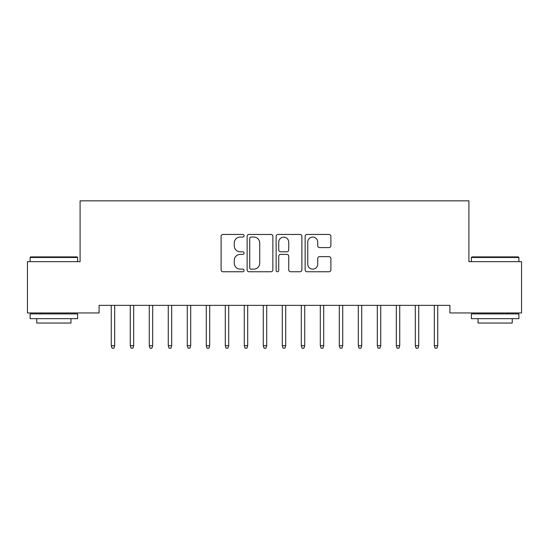 <?xml version="1.0" encoding="UTF-8"?>
<svg xmlns="http://www.w3.org/2000/svg" width="549" height="549" viewBox="0 0 549 549"><rect width="100%" height="100%" fill="white"/><g stroke="black" fill="none" stroke-linecap="round" stroke-linejoin="round"><path stroke-width="0.82" d="M244.092 235.754A1.304 1.304 0 0 0 242.788 234.45L222.969 234.45A1.867 1.867 0 0 0 221.103 236.31L221.103 269.888A1.867 1.867 0 0 0 222.969 271.755L242.788 271.755A1.304 1.304 0 0 0 244.092 270.451A1.304 1.304 0 0 0 242.788 269.14L240.222 269.14A5.97 5.97 0 0 1 234.258 263.177L234.258 260.377A5.97 5.97 0 0 1 240.222 254.407L242.788 254.407A1.304 1.304 0 0 0 244.092 253.103A1.304 1.304 0 0 0 242.788 251.799L240.222 251.799A5.97 5.97 0 0 1 234.258 245.828L234.258 243.029A5.97 5.97 0 0 1 240.222 237.058L242.788 237.058A1.304 1.304 0 0 0 244.092 235.754M329.016 247.599A1.867 1.867 0 0 0 330.882 245.732L330.882 236.31A1.867 1.867 0 0 0 329.016 234.45L307.001 234.45A1.867 1.867 0 0 0 305.141 236.31L305.141 269.888A1.867 1.867 0 0 0 307.001 271.755L329.016 271.755A1.867 1.867 0 0 0 330.882 269.888L330.882 258.51A1.867 1.867 0 0 0 329.016 256.644L319.593 256.644A1.867 1.867 0 0 0 317.727 258.51L317.727 264.151A4.989 4.989 0 0 1 312.738 269.14A4.989 4.989 0 0 1 307.749 264.151L307.749 242.047A4.989 4.989 0 0 1 312.738 237.058A4.989 4.989 0 0 1 317.727 242.047L317.727 245.732A1.867 1.867 0 0 0 319.593 247.599L329.016 247.599M449.906 305.361L99.095 305.361L99.095 312.964L27.45 312.964L27.45 261.653L80.092 261.653L80.092 200.838L468.908 200.838L468.908 261.653L521.55 261.653L521.55 312.964L449.906 312.964L449.906 305.361M272.867 236.31A1.867 1.867 0 0 0 271 234.45L248.992 234.45A1.867 1.867 0 0 0 247.125 236.31L247.125 269.888A1.867 1.867 0 0 0 248.992 271.755L271 271.755A1.867 1.867 0 0 0 272.867 269.888L272.867 236.31M278 234.45L300.008 234.45A1.867 1.867 0 0 1 301.875 236.31L301.875 269.888A1.867 1.867 0 0 1 300.008 271.755L290.586 271.755A1.867 1.867 0 0 1 288.726 269.888L288.726 256.273A1.867 1.867 0 0 0 286.859 254.407L280.608 254.407A1.867 1.867 0 0 0 278.741 256.273L278.741 270.451A1.304 1.304 0 0 1 277.437 271.755A1.304 1.304 0 0 1 276.133 270.451L276.133 236.31A1.867 1.867 0 0 1 278 234.45M251.044 237.058A1.304 1.304 0 0 0 249.74 238.362L249.74 267.837A1.304 1.304 0 0 0 251.044 269.14L253.748 269.14A5.97 5.97 0 0 0 259.718 263.177L259.718 243.029A5.97 5.97 0 0 0 253.748 237.058L251.044 237.058M288.726 242.143A4.989 4.989 0 0 0 283.737 237.154A4.989 4.989 0 0 0 278.741 242.143L278.741 249.932A1.867 1.867 0 0 0 280.608 251.799L286.859 251.799A1.867 1.867 0 0 0 288.726 249.932L288.726 242.143M111.255 345.692L112.017 348.162L113.918 348.162L114.679 345.692L111.255 345.692L111.255 305.361M114.679 345.692L114.679 305.361M130.264 345.692L131.019 348.162L132.92 348.162L133.681 345.692L130.264 345.692L130.264 305.361M133.681 345.692L133.681 305.361M149.266 345.692L150.028 348.162L151.922 348.162L152.684 345.692L149.266 345.692L149.266 305.361M152.684 345.692L152.684 305.361M30.113 257.474L30.682 256.905L77.052 256.905L77.622 257.474L30.113 257.474L30.113 261.653M77.622 318.667L30.113 318.667L30.113 313.911L77.622 313.911L77.622 318.667M70.972 318.667L70.972 323.038L36.762 323.038L36.762 318.667M471.378 257.474L471.948 256.905L518.318 256.905L518.887 257.474L471.378 257.474L471.378 261.653M518.887 318.667L471.378 318.667L471.378 313.911L518.887 313.911L518.887 318.667M512.238 318.667L512.238 323.038L478.028 323.038L478.028 318.667M168.268 345.692L169.03 348.162L170.931 348.162L171.686 345.692L168.268 345.692L168.268 305.361M171.686 345.692L171.686 305.361M187.271 345.692L188.032 348.162L189.933 348.162L190.695 345.692L187.271 345.692L187.271 305.361M190.695 345.692L190.695 305.361M206.273 345.692L207.035 348.162L208.936 348.162L209.697 345.692L206.273 345.692L206.273 305.361M209.697 345.692L209.697 305.361M225.282 345.692L226.037 348.162L227.938 348.162L228.7 345.692L225.282 345.692L225.282 305.361M228.7 345.692L228.7 305.361M244.284 345.692L245.046 348.162L246.947 348.162L247.702 345.692L244.284 345.692L244.284 305.361M247.702 345.692L247.702 305.361M263.287 345.692L264.048 348.162L265.949 348.162L266.711 345.692L263.287 345.692L263.287 305.361M266.711 345.692L266.711 305.361M282.289 345.692L283.051 348.162L284.952 348.162L285.713 345.692L282.289 345.692L282.289 305.361M285.713 345.692L285.713 305.361M301.298 345.692L302.053 348.162L303.954 348.162L304.716 345.692L301.298 345.692L301.298 305.361M304.716 345.692L304.716 305.361M320.3 345.692L321.062 348.162L322.963 348.162L323.718 345.692L320.3 345.692L320.3 305.361M323.718 345.692L323.718 305.361M339.303 345.692L340.064 348.162L341.965 348.162L342.727 345.692L339.303 345.692L339.303 305.361M342.727 345.692L342.727 305.361M358.305 345.692L359.067 348.162L360.968 348.162L361.729 345.692L358.305 345.692L358.305 305.361M361.729 345.692L361.729 305.361M377.314 345.692L378.069 348.162L379.97 348.162L380.731 345.692L377.314 345.692L377.314 305.361M380.731 345.692L380.731 305.361M396.316 345.692L397.078 348.162L398.972 348.162L399.734 345.692L396.316 345.692L396.316 305.361M399.734 345.692L399.734 305.361M415.319 345.692L416.08 348.162L417.981 348.162L418.736 345.692L415.319 345.692L415.319 305.361M418.736 345.692L418.736 305.361M434.321 345.692L435.083 348.162L436.983 348.162L437.745 345.692L434.321 345.692L434.321 305.361M437.745 345.692L437.745 305.361M77.622 261.653L77.622 257.474M66.786 313.911L66.786 312.964M40.942 313.911L40.942 312.964M518.887 261.653L518.887 257.474M508.058 313.911L508.058 312.964M482.214 313.911L482.214 312.964"/></g></svg>

